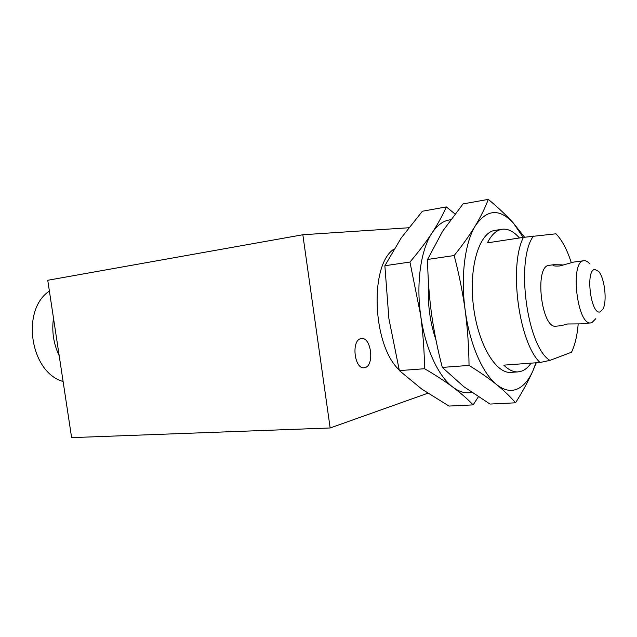 <?xml version="1.0" encoding="UTF-8"?>
<svg xmlns="http://www.w3.org/2000/svg" width="637" height="637" viewBox="0 0 637 637"><rect width="100%" height="100%" fill="white"/><g stroke="black" fill="none" stroke-linecap="round" stroke-linejoin="round"><path stroke-width="0.96" d="M393.985 249.099C369.261 264.801 372.327 345.373 399.176 369.898M364.961 367.605C374.66 365.574 371.244 336.917 361.49 338.55L360.916 338.645C351.114 340.102 354.315 369.349 364.109 367.756L364.961 367.605M53.492 318.118C51.629 331.28 53.532 343.837 59.201 355.78M49.391 291.077C20.607 309.901 30.234 372.494 63.103 381.491M478.355 396.851L473.132 404.885L448.989 406.064L421.941 389.207L399.359 370.607L388.896 318.643L384.859 265.74L401.159 238.015L422.387 211.229L446.306 206.921L454.953 213.928M428.558 284.014C427.427 303.387 429.887 322.011 435.947 339.903M536.243 362.772L533.034 370.567C528.829 380.122 523.518 386.293 517.109 389.096C510.643 391.747 503.835 390.266 496.685 384.644C488.866 378.378 479.653 371.968 469.039 365.415C468.864 347.077 467.574 328.676 465.169 310.203C462.581 291.754 458.911 273.536 454.157 255.541C462.518 245.157 469.573 235.252 475.321 225.832C480.895 216.437 485.219 207.622 488.292 199.373L463.051 203.912L442.643 231.199L427.562 259.458L454.157 255.541M535.948 362.795L533.034 370.567C528.407 380.95 522.571 391.699 515.524 402.815L490.044 404.065L463.76 386.651L442.301 367.414C437.667 349.761 434.076 331.933 431.528 313.93C429.147 295.902 427.825 277.74 427.562 259.458M501.988 229.28L494.893 230.411C479.55 232.266 468.808 266.21 473.275 304.757C477.567 343.335 495.642 374.007 511.009 372.366L518.176 371.881C513.462 372.191 508.668 369.946 503.795 365.144L540.001 362.501C518.837 342.475 508.629 266.306 523.399 237.378L487.393 242.856C491.469 234.742 496.334 230.22 501.988 229.28L502.959 229.169C508.565 228.842 514.059 231.78 519.442 237.983M531.043 363.154C528.344 367.103 525.294 369.739 521.894 371.06L518.176 371.881M549.325 265.303L548.998 265.35C534.061 266.003 541.442 329.433 556.069 326.176L560.99 325.714L567.511 323.986L580.482 323.867L590.977 322.879C577.178 326.096 569.653 261.258 583.763 260.74L583.922 260.716C585.777 260.509 587.656 261.504 589.559 263.718M561.635 325.555L560.99 325.714M595.802 318.691L591.845 322.696L590.977 322.879M583.922 260.716L573.595 262.094L559.891 265.932C555.91 266.234 553.601 266.019 552.972 265.279L553.8 264.713L562.208 264.849M600.261 311.827C591.009 315.888 585.053 270.192 594.751 269.451L598.637 271.418C604.664 277.907 607.34 301.476 602.921 309.152L600.261 311.827M427.809 393.228L330.149 427.976L71.615 437.627L47.751 280.272L302.838 234.75L408.683 227.759M330.149 427.976L302.838 234.75M384.859 265.74L409.949 262.046C418.565 251.894 425.93 242.187 432.053 232.943C438.009 223.722 442.755 215.051 446.306 206.921M399.359 370.607L424.592 368.727C424.33 350.931 423.008 333.063 420.635 315.132L409.949 262.046M473.132 404.885C467.757 399.232 461.077 393.371 453.082 387.304C444.921 381.245 435.429 375.05 424.592 368.727M471.683 392.4C465.663 393.682 459.468 391.986 453.082 387.304C438.391 376.658 424.983 347.786 420.635 315.132C416.033 282.541 420.961 249.37 432.053 232.943C437.468 224.877 443.623 220.498 450.51 219.797M442.301 367.414L469.039 365.415M488.292 199.373C497.959 207.359 506.335 215.282 513.43 223.133L524.601 237.227M515.524 402.815C510.595 396.978 504.313 390.919 496.685 384.644C482.623 373.632 469.596 343.845 465.169 310.203C460.495 276.633 464.906 242.562 475.321 225.832C486.851 209.111 499.551 208.211 513.43 223.133L523.184 237.41M523.399 237.378L555.958 233.803L557.574 235.539C562.981 241.909 567.559 250.978 571.301 262.739M540.001 362.501L549.914 360.407C526.95 346.791 515.333 259.864 533.472 236.088M578.205 323.93C577.241 335.5 575.012 344.928 571.516 352.213L549.914 360.407M549.166 265.326L553.8 264.713"/></g></svg>
